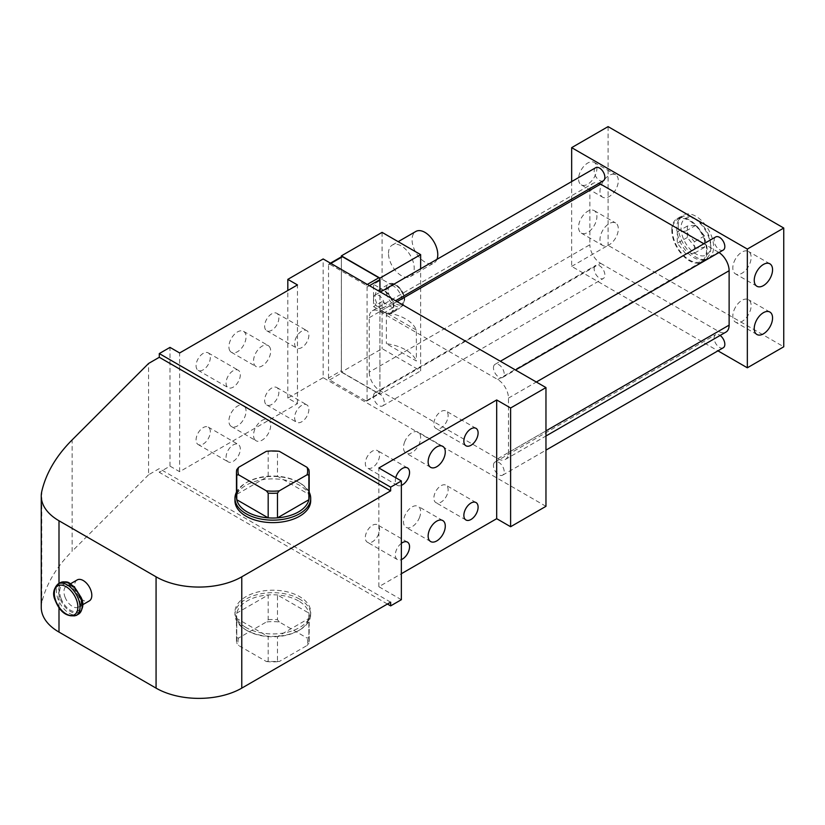 <?xml version="1.0" encoding="UTF-8"?>
<svg xmlns="http://www.w3.org/2000/svg" width="825" height="825" viewBox="0 0 825 825"><rect width="100%" height="100%" fill="white"/><g stroke="black" fill="none" stroke-linecap="round" stroke-linejoin="round"><path stroke-width="0.62" stroke-dasharray="4.12 3.09" d="M545.964 506.323L323.163 377.695L323.163 258.957M328.525 378.067L328.525 264.773A1.516 0.877 60 0 1 328.835 264.082A1.516 0.877 60 0 1 329.598 264.155L366.011 285.182A1.516 0.877 60 0 1 367.084 287.038L367.084 400.331A1.516 0.877 60 0 1 366.774 401.022A1.516 0.877 60 0 1 366.011 400.95L329.598 379.923A1.516 0.877 60 0 1 328.525 378.067L341.375 370.642A1.516 0.877 60 0 0 341.395 370.899L341.395 372.116L382.078 348.624L420.637 370.889L420.637 268.764M373.508 298.537A7.569 4.373 60 0 1 375.076 295.072A7.569 4.373 60 0 1 380.913 297.103A7.569 4.373 60 0 1 384.223 304.724A7.569 4.373 60 0 1 382.656 308.189A7.569 4.373 60 0 1 376.819 306.157A7.569 4.373 60 0 1 373.508 298.537M493.474 367.795A7.569 4.373 60 0 1 495.041 364.33A7.569 4.373 60 0 1 500.878 366.362A7.569 4.373 60 0 1 504.188 373.983A7.569 4.373 60 0 1 502.621 377.448A7.569 4.373 60 0 1 496.784 375.416A7.569 4.373 60 0 1 493.474 367.795M373.508 396.248A7.569 4.373 60 0 1 375.076 392.782A7.569 4.373 60 0 1 380.913 394.804A7.569 4.373 60 0 1 384.223 402.435A7.569 4.373 60 0 1 382.656 405.9A7.569 4.373 60 0 1 376.819 403.868A7.569 4.373 60 0 1 373.508 396.248M493.474 465.506A7.569 4.373 60 0 1 495.041 462.041A7.569 4.373 60 0 1 500.878 464.073A7.569 4.373 60 0 1 504.188 471.694A7.569 4.373 60 0 1 502.621 475.159A7.569 4.373 60 0 1 496.784 473.127A7.569 4.373 60 0 1 493.474 465.506M369.229 372.127A15.149 8.745 60 0 0 379.933 390.679L497.764 458.71A15.149 8.745 60 0 0 505.333 459.453A15.149 8.745 60 0 0 508.468 452.523L508.468 398.104A15.149 8.745 60 0 0 497.764 379.552L379.933 311.52A15.149 8.745 60 0 0 372.364 310.778A15.149 8.745 60 0 0 369.229 317.707L369.229 372.127L589.875 244.736L589.875 190.317A15.149 8.745 60 0 1 593.01 183.377A15.149 8.745 60 0 1 598.929 183.325M387.43 604.034L159.287 472.312L159.287 468.6L148.572 474.787L148.572 363.474M323.163 377.695L287.822 398.104L297.464 403.673L179.633 471.694L170.002 466.125L159.287 472.312M401.363 599.703L378.871 586.719L401.363 573.726M287.822 398.104L287.822 290.493M329.598 379.923L342.447 372.498A1.516 0.877 60 0 1 341.395 370.899L341.395 257.122A1.516 0.877 60 0 1 341.694 256.657M342.447 372.498L378.871 393.525A1.516 0.877 60 0 0 379.624 393.597A1.516 0.877 60 0 0 379.912 393.143L379.912 279.355M367.084 400.331L379.933 392.906A1.516 0.877 60 0 1 379.912 393.143L379.954 291.751M379.933 392.906L379.933 291.73M328.525 264.773L341.375 257.348A1.516 0.877 60 0 1 341.395 257.122L341.395 256.822M341.375 257.348L341.375 370.642M603.302 180.799A7.569 4.373 60 0 1 597.465 178.767A7.569 4.373 60 0 1 594.165 171.146A7.569 4.373 60 0 1 595.732 167.681M723.267 250.057A7.569 4.373 60 0 1 717.43 248.026A7.569 4.373 60 0 1 714.13 240.405A7.569 4.373 60 0 1 715.698 236.94M594.165 268.857A7.569 4.373 60 0 1 595.732 265.392A7.569 4.373 60 0 1 601.569 267.413A7.569 4.373 60 0 1 604.869 275.034A7.569 4.373 60 0 1 603.302 278.51A7.569 4.373 60 0 1 597.465 276.478A7.569 4.373 60 0 1 594.165 268.857M723.267 347.768A7.569 4.373 60 0 1 717.43 345.737A7.569 4.373 60 0 1 714.13 338.116A7.569 4.373 60 0 1 715.698 334.651A7.569 4.373 60 0 1 720.132 335.445M379.933 390.679L600.59 263.288A15.149 8.745 60 0 1 589.875 244.736M600.59 263.288L718.41 331.31A15.149 8.745 60 0 0 725.99 332.062M497.764 379.552L718.41 252.161A15.149 8.745 60 0 1 719.008 252.522M718.41 252.161L703.88 243.767M378.871 586.719L378.871 467.981M395.732 477.716A10.065 5.816 120 0 0 397.392 485.358A10.065 5.816 120 0 0 401.363 485.389M401.363 543.335A10.065 5.816 120 0 0 396.186 550.512A10.065 5.816 120 0 0 397.392 559.567A10.065 5.816 120 0 0 401.363 559.597M297.464 403.673L297.464 284.934M179.633 471.694L179.633 352.956M209.447 428.278A10.065 5.816 -60 0 1 207.467 439.942A10.065 5.816 -60 0 1 198.165 444.541A10.065 5.816 -60 0 1 196.958 443.376A10.065 5.816 -60 0 1 198.938 431.702A10.065 5.816 -60 0 1 208.24 427.103A10.065 5.816 -60 0 1 209.447 428.278M229.958 350.914A12.117 6.992 -60 0 1 232.341 336.868A12.117 6.992 -60 0 1 243.54 331.33A12.117 6.992 -60 0 1 244.994 332.743A12.117 6.992 -60 0 1 242.612 346.778A12.117 6.992 -60 0 1 231.423 352.316A12.117 6.992 -60 0 1 229.958 350.914M244.994 406.952A12.117 6.992 -60 0 1 242.612 420.987A12.117 6.992 -60 0 1 231.423 426.525A12.117 6.992 -60 0 1 229.958 425.123A12.117 6.992 -60 0 1 232.341 411.077A12.117 6.992 -60 0 1 243.54 405.539A12.117 6.992 -60 0 1 244.994 406.952M265.506 329.588A10.065 5.816 -60 0 1 267.486 317.924A10.065 5.816 -60 0 1 276.787 313.314A10.065 5.816 -60 0 1 278.004 314.49A10.065 5.816 -60 0 1 276.024 326.153A10.065 5.816 -60 0 1 266.722 330.753A10.065 5.816 -60 0 1 265.506 329.588M196.958 369.167A10.065 5.816 -60 0 1 198.938 357.493A10.065 5.816 -60 0 1 208.24 352.894A10.065 5.816 -60 0 1 209.447 354.069A10.065 5.816 -60 0 1 207.467 365.733A10.065 5.816 -60 0 1 198.165 370.332A10.065 5.816 -60 0 1 196.958 369.167M265.506 403.796A10.065 5.816 -60 0 1 267.486 392.133A10.065 5.816 -60 0 1 276.787 387.523A10.065 5.816 -60 0 1 278.004 388.699A10.065 5.816 -60 0 1 276.024 400.362A10.065 5.816 -60 0 1 266.722 404.962A10.065 5.816 -60 0 1 265.506 403.796M170.002 466.125L170.002 347.387M390.648 602.178L159.287 468.6M571.663 181.572L571.663 266.382L717.956 350.842M234.96 500.754A37.867 21.863 180 0 1 258.328 480.552A37.867 21.863 180 0 1 299.599 485.296A37.867 21.863 180 0 1 310.695 500.754M41.25 607.355A60.596 34.98 180 0 1 41.776 602.735A242.364 139.93 180 0 1 72.136 551.224L72.136 439.911M148.572 474.787L72.136 551.224M246.046 627.526A37.867 21.863 180 0 1 234.96 612.067A37.867 21.863 180 0 1 258.328 591.876A37.867 21.863 180 0 1 299.599 596.609A37.867 21.863 180 0 1 310.695 612.067A37.867 21.863 180 0 1 287.317 632.27A37.867 21.863 180 0 1 246.046 627.526M419.595 517.234A12.117 6.992 -60 0 1 406.013 527.33A12.117 6.992 -60 0 1 404.549 516.429A12.117 6.992 -60 0 1 418.131 506.344A12.117 6.992 -60 0 1 419.595 517.234M404.549 442.221A12.117 6.992 -60 0 1 418.131 432.135A12.117 6.992 -60 0 1 419.595 443.025A12.117 6.992 -60 0 1 406.013 453.121A12.117 6.992 -60 0 1 404.549 442.221M366.187 458.989A10.065 5.816 -60 0 1 377.479 450.605A10.065 5.816 -60 0 1 378.685 459.659A10.065 5.816 -60 0 1 367.403 468.043A10.065 5.816 -60 0 1 366.187 458.989M447.243 420.08A10.065 5.816 -60 0 1 435.961 428.464A10.065 5.816 -60 0 1 434.744 419.409A10.065 5.816 -60 0 1 446.026 411.025A10.065 5.816 -60 0 1 447.243 420.08M447.243 494.288A10.065 5.816 -60 0 1 435.961 502.673A10.065 5.816 -60 0 1 434.744 493.618A10.065 5.816 -60 0 1 446.026 485.234A10.065 5.816 -60 0 1 447.243 494.288M378.685 533.868A10.065 5.816 -60 0 1 367.403 542.252A10.065 5.816 -60 0 1 366.187 533.197A10.065 5.816 -60 0 1 377.479 524.813A10.065 5.816 -60 0 1 378.685 533.868M226.947 460.69A10.065 5.816 120 0 0 228.164 461.856A10.065 5.816 120 0 0 237.466 457.256A10.065 5.816 120 0 0 239.446 445.593A10.065 5.816 120 0 0 238.229 444.417A10.065 5.816 120 0 0 228.927 449.027A10.065 5.816 120 0 0 226.947 460.69M269.631 346.964A12.117 6.992 120 0 0 268.177 345.551A12.117 6.992 120 0 0 256.977 351.089A12.117 6.992 120 0 0 254.595 365.135A12.117 6.992 120 0 0 256.059 366.548A12.117 6.992 120 0 0 267.248 360.999A12.117 6.992 120 0 0 269.631 346.964M254.595 439.343A12.117 6.992 120 0 0 256.059 440.756A12.117 6.992 120 0 0 267.248 435.218A12.117 6.992 120 0 0 269.631 421.173A12.117 6.992 120 0 0 268.177 419.76A12.117 6.992 120 0 0 256.977 425.308A12.117 6.992 120 0 0 254.595 439.343M307.993 331.805A10.065 5.816 120 0 0 306.776 330.629A10.065 5.816 120 0 0 297.474 335.239A10.065 5.816 120 0 0 295.494 346.902A10.065 5.816 120 0 0 296.711 348.067A10.065 5.816 120 0 0 306.013 343.468A10.065 5.816 120 0 0 307.993 331.805M239.446 371.384A10.065 5.816 120 0 0 238.229 370.208A10.065 5.816 120 0 0 228.927 374.808A10.065 5.816 120 0 0 226.947 386.482A10.065 5.816 120 0 0 228.164 387.647A10.065 5.816 120 0 0 237.466 383.048A10.065 5.816 120 0 0 239.446 371.384M307.993 406.013A10.065 5.816 120 0 0 306.776 404.838A10.065 5.816 120 0 0 297.474 409.448A10.065 5.816 120 0 0 295.494 421.111A10.065 5.816 120 0 0 296.711 422.287A10.065 5.816 120 0 0 306.013 417.677A10.065 5.816 120 0 0 307.993 406.013M571.663 266.382L608.087 245.355L783.75 346.778M608.087 126.617L608.087 245.355M595.774 212.138A12.963 7.487 120 0 0 594.217 210.633A12.963 7.487 120 0 0 582.244 216.552A12.963 7.487 120 0 0 579.697 231.567A12.963 7.487 120 0 0 581.254 233.083A12.963 7.487 120 0 0 593.227 227.153A12.963 7.487 120 0 0 595.774 212.138M595.774 163.907A12.963 7.487 120 0 0 594.217 162.391A12.963 7.487 120 0 0 582.244 168.321A12.963 7.487 120 0 0 579.697 183.336A12.963 7.487 120 0 0 581.254 184.841A12.963 7.487 120 0 0 593.227 178.922A12.963 7.487 120 0 0 595.774 163.907M77.179 579.934A12.117 6.992 -120 0 0 75.714 590.824A12.117 6.992 -120 0 0 89.296 600.92M309.179 492.164A37.867 21.863 0 0 0 299.599 482.821A37.867 21.863 0 0 0 246.046 482.821A37.867 21.863 0 0 0 236.466 492.164M309.179 497.042A36.352 20.986 -0 0 0 308.88 494.361A36.352 20.986 -0 0 0 298.537 482.202L299.599 482.821L298.537 482.202A36.352 20.986 0 0 0 277.468 476.231A36.352 20.986 0 0 0 268.177 476.231A36.352 20.986 0 0 0 247.118 482.202A36.352 20.986 0 0 0 236.765 494.361A36.352 20.986 0 0 0 236.466 497.042M299.599 599.084A37.867 21.863 0 0 0 258.328 594.34A37.867 21.863 0 0 0 234.96 614.542A37.867 21.863 0 0 0 246.046 630.001L246.046 630.001A37.867 21.863 0 0 0 299.599 630.001A37.867 21.863 0 0 0 310.695 614.542A37.867 21.863 0 0 0 299.599 599.084M678.243 226.493A24.997 14.427 60 0 1 683.42 215.047A24.997 14.427 60 0 1 702.683 221.75A24.997 14.427 60 0 1 713.594 246.902A24.997 14.427 60 0 1 708.417 258.338A24.997 14.427 60 0 1 689.153 251.646A24.997 14.427 60 0 1 678.243 226.493M733.93 310.478A12.963 7.487 -60 0 1 748.461 299.681A12.963 7.487 -60 0 1 750.018 311.334A12.963 7.487 -60 0 1 735.498 322.132A12.963 7.487 -60 0 1 733.93 310.478M733.93 262.237A12.963 7.487 -60 0 1 748.461 251.45A12.963 7.487 -60 0 1 750.018 263.103A12.963 7.487 -60 0 1 735.498 273.89A12.963 7.487 -60 0 1 733.93 262.237M601.116 243.942A12.963 7.487 120 0 0 602.673 245.448A12.963 7.487 120 0 0 614.646 239.518A12.963 7.487 120 0 0 617.203 224.503A12.963 7.487 120 0 0 615.636 222.998A12.963 7.487 120 0 0 603.663 228.927A12.963 7.487 120 0 0 601.116 243.942M601.116 195.7A12.963 7.487 120 0 0 602.673 197.216A12.963 7.487 120 0 0 614.646 191.287A12.963 7.487 120 0 0 617.203 176.272A12.963 7.487 120 0 0 615.636 174.766A12.963 7.487 120 0 0 603.663 180.685A12.963 7.487 120 0 0 601.116 195.7M298.537 600.94A36.352 20.986 0 0 0 277.468 594.959A36.352 20.986 0 0 0 268.177 594.959A36.352 20.986 0 0 0 236.765 613.099A36.352 20.986 0 0 0 236.466 615.78A36.352 20.986 0 0 0 236.765 618.461A36.352 20.986 0 0 0 247.118 630.62L246.046 630.001L247.118 630.62A36.352 20.986 -0 0 0 268.177 636.601A36.352 20.986 -0 0 0 277.468 636.601A36.352 20.986 -0 0 0 298.537 630.62A36.352 20.986 -0 0 0 308.88 618.461A36.352 20.986 -0 0 0 309.179 615.78A36.352 20.986 -0 0 0 308.88 613.099A36.352 20.986 -0 0 0 298.537 600.94M671.818 230.206A24.997 14.427 60 0 1 676.995 218.759A24.997 14.427 60 0 1 696.259 225.462A24.997 14.427 60 0 1 707.169 250.614A24.997 14.427 60 0 1 701.993 262.051A24.997 14.427 60 0 1 682.729 255.358A24.997 14.427 60 0 1 671.818 230.206M308.88 469.631L308.88 494.361L277.468 476.231L277.468 451.492A36.352 20.986 0 0 0 268.177 451.492L268.177 476.231L236.765 494.361L236.765 469.631M268.177 619.699A36.352 20.986 0 0 1 277.468 619.699L277.468 594.959L308.88 613.099L308.88 637.838L307.055 638.024L279.293 621.988A34.836 20.12 0 0 0 266.362 621.988L268.177 619.699L268.177 594.959L236.765 613.099L236.765 637.838A36.352 20.986 0 0 0 236.466 640.52A36.352 20.986 0 0 0 236.765 643.201L236.765 618.461L268.177 636.601L268.177 661.33A36.352 20.986 0 0 0 277.468 661.33L277.468 636.601L308.88 618.461L308.88 643.201A36.352 20.986 0 0 0 309.179 640.52A36.352 20.986 0 0 0 308.88 637.838M706.52 250.243A24.09 13.901 60 0 1 701.539 261.267A24.09 13.901 60 0 1 682.976 254.812A24.09 13.901 60 0 1 672.458 230.577A24.09 13.901 60 0 1 677.449 219.553A24.09 13.901 60 0 1 696.011 225.998A24.09 13.901 60 0 1 706.52 250.243M268.177 451.492L266.362 451.306M277.468 451.492L279.293 451.306M277.468 619.699L279.293 621.988M236.765 637.838L238.59 638.024L266.362 621.988M268.177 661.33L266.362 661.516L238.59 645.49L236.765 643.201M238.59 638.024A34.836 20.12 0 0 0 238.59 645.49M277.468 661.33L279.293 661.516L307.055 645.49A34.836 20.12 0 0 0 307.055 638.024M308.88 643.201L307.055 645.49M266.362 661.516A34.836 20.12 0 0 0 279.293 661.516M710.81 247.768A24.09 13.901 60 0 1 705.818 258.792A24.09 13.901 60 0 1 687.256 252.337A24.09 13.901 60 0 1 676.748 228.102A24.09 13.901 60 0 1 681.728 217.078A24.09 13.901 60 0 1 693.773 218.264A24.09 13.901 60 0 1 710.81 247.768L710.81 245.293A21.058 12.158 60 0 1 695.918 253.894A21.058 12.158 60 0 1 681.027 228.102A21.058 12.158 60 0 1 695.918 219.502A21.058 12.158 60 0 1 710.81 245.293M695.918 248.119L687.349 237.466L687.349 226.04L695.918 225.277L704.488 235.929L704.488 247.356L695.918 248.119L685.853 253.935L677.284 243.272L677.284 231.846L685.853 231.083L694.423 241.746L694.423 253.172L685.853 253.935M687.349 237.466L677.284 243.272M704.488 247.356L694.423 253.172M704.488 235.929L694.423 241.746M695.918 225.277L685.853 231.083M687.349 226.04L677.284 231.846M416.357 330.072L386.368 312.757A40.147 23.172 180 0 1 416.357 330.072L416.357 360.999L386.368 343.685A40.147 23.172 180 0 1 416.357 360.999M386.368 312.757L386.368 343.685M382.078 232.372L382.078 279.366L373.508 284.316L373.508 306.58L384.223 312.757A13.633 7.868 60 0 0 391.04 313.438L399.609 308.488A13.633 7.868 60 0 1 392.793 307.818L384.223 312.757M392.793 307.818L382.078 301.63L382.078 348.624M391.04 313.438A13.633 7.868 60 0 0 393.133 302.507A13.633 7.868 60 0 0 384.223 290.503L392.793 285.553A13.633 7.868 60 0 1 401.692 297.567A13.633 7.868 60 0 1 399.609 308.488M392.793 285.553L382.078 279.366M388.503 253.388A18.181 10.498 60 0 1 392.267 245.077A18.181 10.498 60 0 1 406.282 249.944A18.181 10.498 60 0 1 414.212 268.238A18.181 10.498 60 0 1 410.448 276.561A18.181 10.498 60 0 1 396.443 271.683A18.181 10.498 60 0 1 388.503 253.388M341.395 255.853L341.395 372.116L379.954 394.381L420.637 370.889M382.078 301.63L373.508 306.58M384.223 290.503L373.508 284.316M436.972 259.339A18.181 10.498 60 0 1 434.012 262.948A18.181 10.498 60 0 1 420.007 258.081A18.181 10.498 60 0 1 412.067 239.786A18.181 10.498 60 0 1 415.831 231.464M375.117 296.371A12.88 7.435 60 0 1 377.788 290.483A12.88 7.435 60 0 1 387.709 293.927A12.88 7.435 60 0 1 393.329 306.89A12.88 7.435 60 0 1 390.658 312.778A12.88 7.435 60 0 1 380.738 309.334A12.88 7.435 60 0 1 375.117 296.371M341.395 372.116L379.912 394.35M366.011 400.95L378.871 393.525M367.084 287.038L369.445 285.677M366.011 285.182L367.3 284.439M329.598 264.155L330.877 263.412M369.229 317.707L589.875 190.317M497.764 458.71L718.41 331.31M508.468 452.523L545.964 430.877M508.468 398.104L536.322 382.027M379.933 311.52L397.073 301.63M58.998 607.571L58.998 583.43M41.776 602.735L41.776 491.422M65.01 597.011A12.117 6.992 -120 0 0 78.581 607.107A12.117 6.992 -120 0 0 80.046 596.207A12.117 6.992 -120 0 0 66.464 586.111A12.117 6.992 -120 0 0 65.01 597.011M60.988 598.352A15.149 8.745 -120 0 0 75.518 611.665A15.149 8.745 -120 0 0 79.788 597.341A15.149 8.745 -120 0 0 65.247 584.028A15.149 8.745 -120 0 0 60.988 598.352M80.726 597.29A16.665 9.622 -120 0 0 64.732 582.646A16.665 9.622 -120 0 0 60.039 598.403A16.665 9.622 -120 0 0 76.034 613.047A16.665 9.622 -120 0 0 80.726 597.29M60.225 582.718A18.181 10.498 -120 0 0 58.028 599.063A18.181 10.498 -120 0 0 78.406 614.202M58.08 583.956A18.181 10.498 -120 0 0 55.894 600.301A18.181 10.498 -120 0 0 76.261 615.44M386.038 290.07A12.88 7.435 60 0 1 388.709 284.171A12.88 7.435 60 0 1 398.63 287.616A12.88 7.435 60 0 1 404.25 300.578A12.88 7.435 60 0 1 401.589 306.477A12.88 7.435 60 0 1 391.658 303.022A12.88 7.435 60 0 1 386.038 290.07M388.183 290.07A11.364 6.559 60 0 1 396.217 285.429A11.364 6.559 60 0 1 404.25 299.341A11.364 6.559 60 0 1 396.217 303.982A11.364 6.559 60 0 1 388.183 290.07M366.774 401.022L379.624 393.597M328.835 264.082L330.433 263.154M375.076 295.072L380.397 291.998M382.656 308.189L395.546 300.743M495.041 364.33L500.363 361.257M502.621 377.448L515.512 370.002M375.076 392.782L595.732 265.392M382.656 405.9L603.302 278.51M495.041 462.041L715.698 334.651M502.621 475.159L545.964 450.141M505.333 459.453L545.964 436.002M372.364 310.778L593.01 183.377M430.65 541.551L406.013 527.33M442.767 520.565L418.131 506.344M442.767 446.356L418.131 432.135M430.65 467.342L406.013 453.121M407.468 467.919L377.479 450.605M397.392 485.358L367.403 468.043M465.95 445.778L435.961 428.464M476.015 428.34L446.026 411.025M465.95 519.987L435.961 502.673M476.015 502.549L446.026 485.234M397.392 559.567L367.403 542.252M407.468 542.128L377.479 524.813M198.165 444.541L228.164 461.856M208.24 427.103L238.229 444.417M243.54 331.33L268.177 345.551M231.423 352.316L256.059 366.548M231.423 426.525L256.059 440.756M243.54 405.539L268.177 419.76M276.787 313.314L306.776 330.629M266.722 330.753L296.711 348.067M208.24 352.894L238.229 370.208M198.165 370.332L228.164 387.647M276.787 387.523L306.776 404.838M266.722 404.962L296.711 422.287M234.96 614.542L234.96 612.067M310.695 614.542L310.695 612.067M769.88 312.046L748.461 299.681M756.917 334.496L735.498 322.132M769.88 263.814L748.461 251.45M756.917 286.265L735.498 273.89M581.254 233.083L602.673 245.448M594.217 210.633L615.636 222.998M581.254 184.841L602.673 197.216M594.217 162.391L615.636 174.766M82.603 604.787L78.581 607.107C80.314 606.911 80.489 603.601 79.087 597.166C73.724 585.327 66.165 584.791 66.464 586.111L70.486 583.791M247.118 482.202L246.046 482.821M298.537 630.62L299.599 630.001M676.995 218.759L683.42 215.047M701.993 262.051L708.417 258.338M236.466 640.52L236.466 615.78M309.179 640.52L309.179 615.78M701.539 261.267L705.818 258.792M677.449 219.553L681.728 217.078M695.918 219.502L693.773 218.264M392.267 245.077L398.176 241.663M410.448 276.561L434.012 262.948M377.788 290.483L388.709 284.171C394.804 280.273 405.034 291.308 404.693 299.96L401.589 306.477L390.658 312.778"/><path stroke-width="1.24" d="M401.363 573.726L496.691 518.688L510.613 526.732L545.964 506.323L545.964 387.585L323.163 258.957L287.822 279.366L297.464 284.934L179.633 352.956L170.002 347.387L159.287 353.574L159.287 357.287L148.572 363.474L72.136 439.911A242.364 139.93 180 0 0 41.776 491.422A60.596 34.98 180 0 0 41.25 496.042A60.596 34.98 180 0 0 58.998 520.771L156.069 576.819A60.596 34.98 180 0 0 241.766 576.819L390.648 490.865L390.648 487.152L401.363 480.965L378.871 467.981L496.691 399.96L510.613 407.993L545.964 387.585M510.613 526.732L510.613 407.993M41.25 496.042L41.25 607.355A60.596 34.98 180 0 0 58.998 632.084L156.069 688.132A60.596 34.98 0 0 0 241.766 688.132L390.648 602.178L390.648 605.89L387.43 604.034M390.648 605.89L401.363 599.703L401.363 480.965M287.822 290.493L287.822 279.366M390.648 487.152L159.287 353.574M379.933 291.73L379.933 279.613A1.516 0.877 60 0 0 379.912 279.355L379.912 278.138L341.395 255.905L341.395 256.822M367.3 284.439L378.871 277.757A1.516 0.877 60 0 1 379.912 279.355M378.871 277.757L342.447 256.73A1.516 0.877 60 0 0 341.694 256.657L330.433 263.154M380.397 291.998L595.732 167.681A7.569 4.373 60 0 1 601.569 169.703A7.569 4.373 60 0 1 604.869 177.334A7.569 4.373 60 0 1 603.302 180.799L395.546 300.743M500.363 361.257L715.698 236.94A7.569 4.373 60 0 1 721.535 238.972A7.569 4.373 60 0 1 724.835 246.593A7.569 4.373 60 0 1 723.267 250.057L515.512 370.002M720.132 335.445A7.569 4.373 60 0 1 724.835 344.303A7.569 4.373 60 0 1 723.267 347.768L545.964 450.141M545.964 430.877L729.125 325.132A15.149 8.745 60 0 1 725.99 332.062L545.964 436.002M729.125 325.132L729.125 270.713A15.149 8.745 60 0 0 719.008 252.522M703.88 243.767L600.59 184.13A15.149 8.745 60 0 0 598.929 183.325M496.691 518.688L496.691 399.96M429.186 530.661A12.117 6.992 120 0 0 430.65 541.551A12.117 6.992 120 0 0 444.232 531.465A12.117 6.992 120 0 0 442.767 520.565A12.117 6.992 120 0 0 429.186 530.661M444.232 457.246A12.117 6.992 120 0 0 442.767 446.356A12.117 6.992 120 0 0 429.186 456.452A12.117 6.992 120 0 0 430.65 467.342A12.117 6.992 120 0 0 444.232 457.246M401.363 485.389A10.065 5.816 120 0 0 408.674 476.974A10.065 5.816 120 0 0 407.468 467.919A10.065 5.816 120 0 0 396.186 476.303A10.065 5.816 120 0 0 395.732 477.716M464.733 436.724A10.065 5.816 120 0 0 465.95 445.778A10.065 5.816 120 0 0 477.232 437.394A10.065 5.816 120 0 0 476.015 428.34A10.065 5.816 120 0 0 464.733 436.724M464.733 510.933A10.065 5.816 120 0 0 465.95 519.987A10.065 5.816 120 0 0 477.232 511.603A10.065 5.816 120 0 0 476.015 502.549A10.065 5.816 120 0 0 464.733 510.933M401.363 559.597A10.065 5.816 120 0 0 408.674 551.183A10.065 5.816 120 0 0 407.468 542.128A10.065 5.816 120 0 0 401.363 543.335M390.648 490.865L159.287 357.287M717.956 350.842L747.337 367.795L747.337 249.068L571.663 147.644L571.663 181.572M310.695 498.279L310.695 500.754A37.867 21.863 180 0 1 287.317 520.957A37.867 21.863 180 0 1 246.046 516.213A37.867 21.863 180 0 1 234.96 500.754L234.96 498.279A37.867 21.863 0 0 0 246.046 513.738A37.867 21.863 0 0 0 287.317 518.482A37.867 21.863 0 0 0 310.695 498.279A37.867 21.863 0 0 0 309.179 492.164M571.663 147.644L608.087 126.617L783.75 228.04L747.337 249.068M747.337 367.795L783.75 346.778L783.75 228.04M771.437 323.699A12.963 7.487 -60 0 1 756.917 334.496A12.963 7.487 -60 0 1 755.36 322.843A12.963 7.487 -60 0 1 769.88 312.046A12.963 7.487 -60 0 1 771.437 323.699M771.437 275.468A12.963 7.487 -60 0 1 756.917 286.265A12.963 7.487 -60 0 1 755.36 274.612A12.963 7.487 -60 0 1 769.88 263.814A12.963 7.487 -60 0 1 771.437 275.468M82.603 604.787L89.296 600.92A12.117 6.992 -120 0 0 90.76 590.019A12.117 6.992 -120 0 0 77.179 579.934L70.486 583.791M236.466 492.164A37.867 21.863 0 0 0 234.96 498.279M238.59 467.342L236.765 469.631A36.352 20.986 0 0 0 236.466 472.312L236.466 497.042A36.352 20.986 0 0 0 236.765 499.723A36.352 20.986 0 0 0 247.118 511.892A36.352 20.986 -0 0 0 268.177 517.863A36.352 20.986 -0 0 0 277.468 517.863A36.352 20.986 -0 0 0 308.88 499.723A36.352 20.986 -0 0 0 309.179 497.042L309.179 472.312A36.352 20.986 0 0 0 308.88 469.631L307.055 467.342L279.293 451.306A34.836 20.12 0 0 0 266.362 451.306L238.59 467.342A34.836 20.12 0 0 0 238.59 474.808L266.362 490.834A34.836 20.12 -0 0 0 279.293 490.834L277.468 493.123L277.468 517.863L308.88 499.723L308.88 474.994A36.352 20.986 0 0 0 309.179 472.312M277.468 493.123A36.352 20.986 0 0 1 268.177 493.123L268.177 517.863L236.765 499.723L236.765 474.994L238.59 474.808M236.466 472.312A36.352 20.986 0 0 0 236.765 474.994M268.177 493.123L266.362 490.834M308.88 474.994L307.055 474.808L279.293 490.834M307.055 474.808A34.836 20.12 -0 0 0 307.055 467.342M420.637 254.626L382.078 232.372L341.395 255.853L379.954 278.118L420.637 254.626L420.637 268.764M379.954 291.751L379.912 278.138M398.176 241.663L415.831 231.464A18.181 10.498 60 0 1 429.846 236.342A18.181 10.498 60 0 1 437.776 254.626A18.181 10.498 60 0 1 436.972 259.339M369.445 285.677L379.933 279.613M330.877 263.412L342.447 256.73M536.322 382.027L729.125 270.713M397.073 301.63L600.59 184.13M241.766 688.132L241.766 576.819M156.069 688.132L156.069 576.819M58.998 632.084L58.998 607.571M58.998 583.43L58.998 520.771M78.406 614.202A18.181 10.498 -120 0 0 80.592 597.857A18.181 10.498 -120 0 0 60.225 582.718C69.558 580.192 69.352 583.842 74.322 586.843L81.077 597.382C84.14 603.653 83.253 609.262 78.406 614.202L76.261 615.44A18.181 10.498 -120 0 0 78.447 599.094A18.181 10.498 -120 0 0 58.08 583.956C53.233 588.906 52.336 594.516 55.409 600.786C60.122 612.408 67.073 617.296 76.261 615.44M55.76 600.868A16.665 9.622 -120 0 0 71.744 615.522A16.665 9.622 -120 0 0 76.436 599.765A16.665 9.622 -120 0 0 60.452 585.121A16.665 9.622 -120 0 0 55.76 600.868M60.225 582.718L58.08 583.956"/></g></svg>
